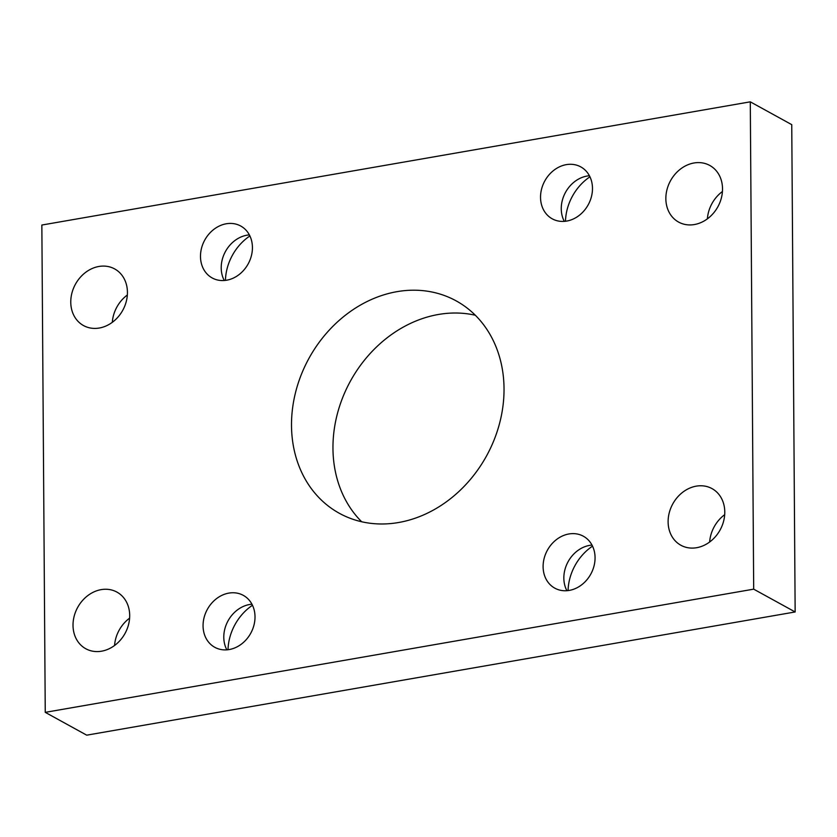 <?xml version="1.0" encoding="UTF-8"?>
<svg xmlns="http://www.w3.org/2000/svg" width="837" height="837" viewBox="0 0 837 837"><rect width="100%" height="100%" fill="white"/><g stroke="black" fill="none" stroke-linecap="round" stroke-linejoin="round"><path stroke-width="1.26" d="M129.693 615.488A32.319 27.014 118.8 0 1 114.889 645.243A32.319 27.014 118.8 0 1 85.761 648.727A32.319 27.014 118.8 0 1 77.684 607.39A32.319 27.014 118.8 0 1 116.939 592.104A32.319 27.014 118.8 0 1 129.693 615.488M129.609 618.156A32.319 27.014 -61.2 0 0 114.564 645.494M127.433 292.322A32.319 27.014 118.8 0 1 112.629 322.078A32.319 27.014 118.8 0 1 83.512 325.562A32.319 27.014 118.8 0 1 75.435 284.224A32.319 27.014 118.8 0 1 114.69 268.939A32.319 27.014 118.8 0 1 127.433 292.322M127.35 294.99A32.319 27.014 -61.2 0 0 112.304 322.329M724.779 512.003A32.319 27.014 118.8 0 1 709.975 541.759A32.319 27.014 118.8 0 1 680.858 545.243A32.319 27.014 118.8 0 1 672.781 503.905A32.319 27.014 118.8 0 1 712.036 488.62A32.319 27.014 118.8 0 1 724.779 512.003M724.696 514.671A32.319 27.014 -61.2 0 0 709.65 542.01M722.53 188.838A32.319 27.014 118.8 0 1 707.725 218.593A32.319 27.014 118.8 0 1 678.598 222.077A32.319 27.014 118.8 0 1 670.521 180.74A32.319 27.014 118.8 0 1 709.776 165.454A32.319 27.014 118.8 0 1 722.53 188.838M722.436 191.506A32.319 27.014 -61.2 0 0 707.391 218.844M566.9 590.702A29.63 24.765 118.8 0 1 568.124 561.658A29.63 24.765 118.8 0 1 592 545.086M592.523 546.132A48.483 40.521 -61.2 0 0 568.061 590.587M595.065 557.672A29.63 24.765 118.8 0 1 581.495 584.948A29.63 24.765 118.8 0 1 554.795 588.149A29.63 24.765 118.8 0 1 547.388 550.244A29.63 24.765 118.8 0 1 583.379 536.235A29.63 24.765 118.8 0 1 595.065 557.672M226.848 649.836A29.63 24.765 118.8 0 1 228.072 620.792A29.63 24.765 118.8 0 1 251.947 604.22M252.471 605.266A48.483 40.521 -61.2 0 0 228.009 649.721M255.013 616.806A29.63 24.765 118.8 0 1 241.443 644.082A29.63 24.765 118.8 0 1 214.743 647.283A29.63 24.765 118.8 0 1 207.346 609.378A29.63 24.765 118.8 0 1 243.326 595.369A29.63 24.765 118.8 0 1 255.013 616.806M224.274 280.5A29.63 24.765 118.8 0 1 225.488 251.456A29.63 24.765 118.8 0 1 249.374 234.894M249.897 235.929A48.483 40.521 -61.2 0 0 225.425 280.385M252.429 247.48A29.63 24.765 118.8 0 1 238.859 274.756A29.63 24.765 118.8 0 1 212.169 277.947A29.63 24.765 118.8 0 1 204.762 240.052A29.63 24.765 118.8 0 1 240.742 226.032A29.63 24.765 118.8 0 1 252.429 247.48M564.316 221.366A29.63 24.765 118.8 0 1 565.54 192.322A29.63 24.765 118.8 0 1 589.426 175.76M589.949 176.795A48.483 40.521 -61.2 0 0 565.477 221.25M592.481 188.335A29.63 24.765 118.8 0 1 578.911 215.622A29.63 24.765 118.8 0 1 552.221 218.813A29.63 24.765 118.8 0 1 544.814 180.918A29.63 24.765 118.8 0 1 580.794 166.898A29.63 24.765 118.8 0 1 592.481 188.335M475.332 315.246A121.208 101.308 -61.2 0 0 332.959 448.391A121.208 101.308 -61.2 0 0 361.668 521.754M291.506 425.573A121.208 101.308 118.8 0 1 347.01 313.98A121.208 101.308 118.8 0 1 456.217 300.901A121.208 101.308 118.8 0 1 486.527 455.945A121.208 101.308 118.8 0 1 339.33 513.28A121.208 101.308 118.8 0 1 291.506 425.573M45.25 712.35L86.713 735.168L795.15 611.962L791.75 124.65L750.287 101.832L41.85 225.038L45.25 712.35L753.687 589.154L795.15 611.962M753.687 589.154L750.287 101.832"/></g></svg>
